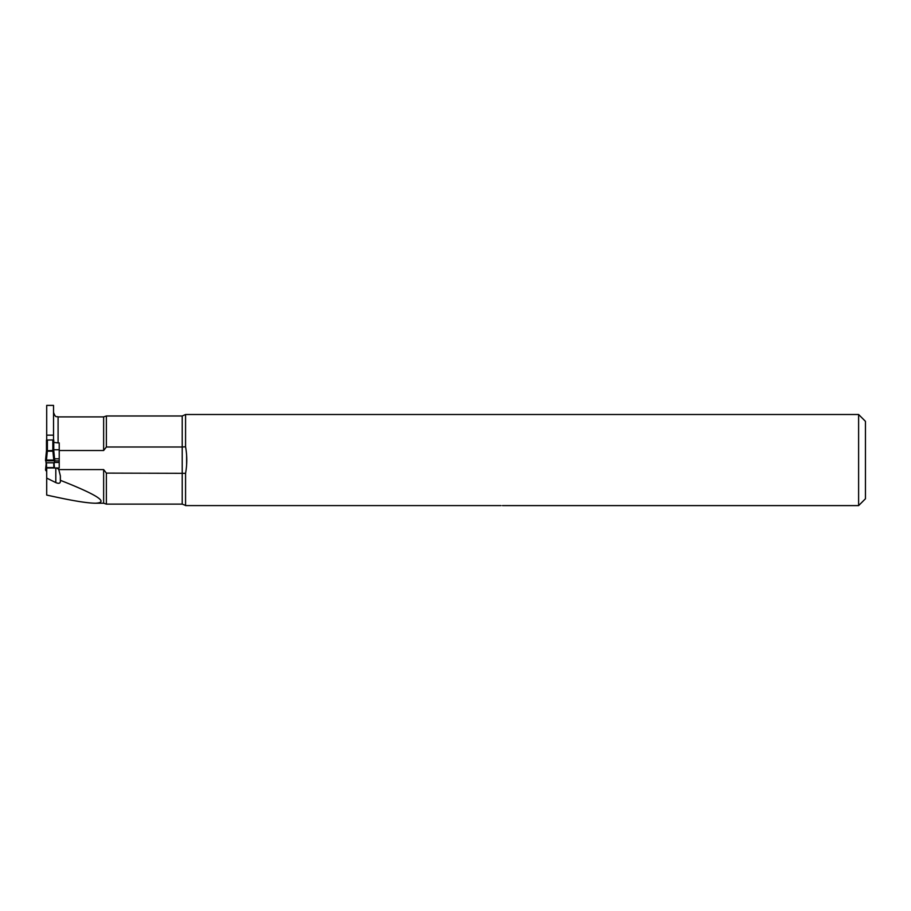<?xml version="1.0" encoding="UTF-8"?>
<svg xmlns="http://www.w3.org/2000/svg" width="911" height="911" viewBox="0 0 911 911"><rect width="100%" height="100%" fill="white"/><g stroke="black" fill="none" stroke-linecap="round" stroke-linejoin="round"><path stroke-width="1.37" d="M46.7 405.395L46.7 435.173L53.533 435.173L53.533 405.395L46.7 405.395M53.533 412.341C55.696 418.57 56.744 416.02 58.088 416.896L58.088 442.894L59.226 442.894L59.226 468.003L59.226 462.435L54.353 462.435M58.088 442.894L53.533 442.37M59.226 449.772L53.76 449.772M95.484 503.214C88.276 503.168 75.807 501.278 58.088 497.52L46.7 495.083L46.7 478.093L55.81 482.591C58.577 483.775 60.092 483.468 60.365 481.691L60.365 480.313C97.488 494.935 109.195 502.565 95.484 503.214L103.638 503.214L103.638 469.586L58.794 469.586A6.07 4.555 -90 0 0 58.088 468.914L56.607 467.981L58.088 468.003L58.088 468.914M59.226 468.003L58.088 468.003M501.05 505.594C503.043 505.605 503.043 505.605 501.05 505.594C503.043 505.605 503.043 505.605 501.05 505.594C503.043 505.605 503.043 505.605 501.05 505.594L185.571 505.594L185.571 473.321L106.371 473.105L103.638 469.586M185.286 505.309L182.211 504.125L182.211 447.005L106.371 447.005L103.638 450.524L59.226 450.524M58.794 469.586L60.365 475.872L60.365 480.313M55.81 482.591L55.81 467.992L56.607 467.981M46.7 439.979L46.7 435.173M46.7 478.093L46.7 467.992L55.81 467.992M53.533 439.979L53.533 435.173M106.371 473.105L106.371 504.125L182.211 504.125M185.571 473.321C187.165 464.496 187.165 455.648 185.571 446.789L182.211 447.005L182.211 415.985L106.371 415.985L106.371 447.005M59.226 458.825L54.558 458.825M185.571 446.789L185.571 414.505L858.617 414.505L858.617 505.605L502.462 505.605M186.618 464.132L186.618 455.955M858.617 414.505L865.45 421.337L865.45 498.772L858.617 505.605M47.383 439.945L47.383 450.74L53.76 450.467L53.76 440.047L52.849 439.945L46.472 440.047L46.472 450.467L47.383 450.74L46.472 450.467A3.644 3.644 180 0 1 46.461 450.82L45.55 460.157L46.472 463.665L46.7 472.285M46.472 449.67L46.472 450.467M45.949 462.799L54.284 462.799L53.76 467.594L46.472 467.594M53.76 450.467A3.644 3.644 -0 0 0 53.783 450.82L53.76 449.67M46.472 471.055L46.45 463.528M46.461 470.133L45.55 470.03L45.869 469.393L46.336 470.941M53.76 463.756L53.897 467.992M45.55 469.985L46.222 463.152M54.466 467.992L54.034 463.13M53.76 465.327L54.091 467.992M46.472 465.327L45.903 470.691M54.284 462.799L54.683 460.157L46.461 460.055L47.326 451.173L52.906 451.173L53.772 460.055L54.683 460.157L53.783 450.808L52.861 450.74L52.849 439.945M45.55 460.157L46.461 460.055L45.55 460.157L46.461 450.82M46.472 463.756L45.88 470.6M54.364 460.795L45.869 460.795C51.415 460.943 57.541 460.704 53.772 460.055L46.461 460.055C45.448 460.26 45.254 460.499 45.869 460.795M59.226 460.898L54.364 460.898M103.638 450.524L103.638 416.896L106.371 415.985M53.783 463.528L54.125 467.992M182.211 415.985L185.571 414.505M103.638 503.214L106.371 504.125M58.088 416.896L103.638 416.896M54.683 460.157L53.783 450.82"/></g></svg>
